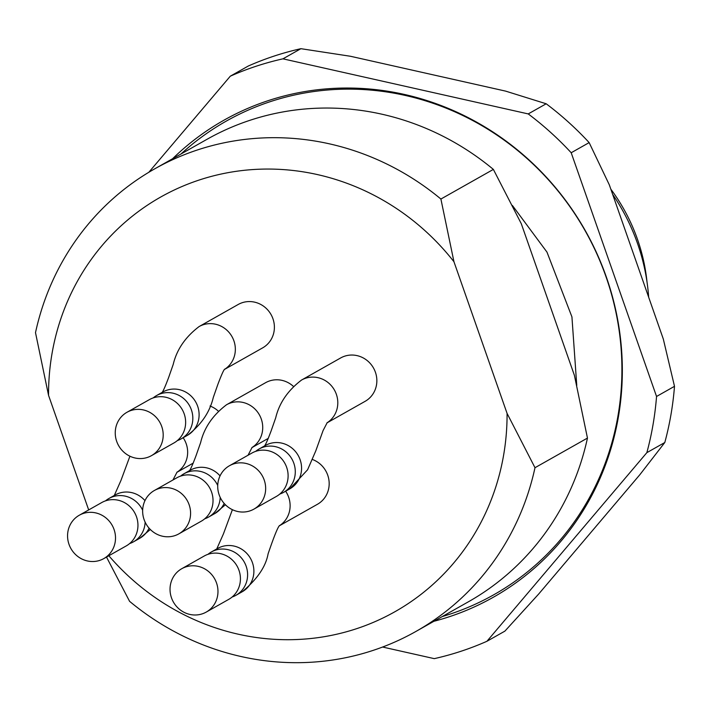 <?xml version="1.0" encoding="UTF-8"?>
<svg xmlns="http://www.w3.org/2000/svg" width="710" height="710" viewBox="0 0 710 710"><rect width="100%" height="100%" fill="white"/><g stroke="black" fill="none" stroke-linecap="round" stroke-linejoin="round"><path stroke-width="1.06" d="M433.881 621.294A273.927 260.375 -119.5 0 0 606.358 277.086A273.927 260.375 -119.5 0 0 268.229 100.634A273.927 260.375 -119.5 0 0 172.574 158.756M382.601 647.032L434.271 658.64A310.447 295.094 -119.5 0 0 486.927 641.281L646.854 452.652A310.447 295.094 -119.5 0 0 656.546 396.473L571.195 152.748A310.447 295.094 -119.5 0 0 528.231 113.919L282.953 58.832A310.447 295.094 -119.5 0 0 230.306 76.183L148.834 172.273M646.854 452.652L664.808 442.507L639.923 474.617L538.748 593.951L504.881 631.137L486.927 641.281M664.808 442.507A310.447 295.094 -119.5 0 0 674.5 386.32L656.546 396.473M571.195 152.748L589.149 142.603A310.447 295.094 -119.5 0 0 546.185 103.775L528.231 113.919M282.953 58.832L300.907 48.688A310.447 295.094 -119.5 0 0 248.26 66.039L230.306 76.183M589.149 142.603L609.313 184.831L663.309 339.025L674.5 386.32M300.907 48.688L350.456 56.267L505.627 91.12L546.185 103.775M180.979 154.008A271.992 258.538 60.5 0 1 270.306 101.645A271.992 258.538 60.5 0 1 607.378 280.743A271.992 258.538 60.5 0 1 442.294 616.546M648.665 297.197A199.217 189.366 -119.5 0 0 637.553 243.557A199.217 189.366 -119.5 0 0 612.686 194.451M646.987 281.781A179.293 170.427 -119.5 0 0 637.491 239.35A179.293 170.427 -119.5 0 0 610.831 189.171M216.523 582.963A24.903 23.67 -119.5 0 0 181.751 568.71A24.903 23.67 -119.5 0 0 172.344 599.968A24.903 23.67 -119.5 0 0 202.217 613.857A24.903 23.67 -119.5 0 0 206.255 612.073A24.903 23.67 -119.5 0 0 216.523 582.963M114.062 529.5A24.903 23.67 -119.5 0 0 79.289 515.238A24.903 23.67 -119.5 0 0 69.873 546.496A24.903 23.67 -119.5 0 0 99.755 560.385A24.903 23.67 -119.5 0 0 103.784 558.601A24.903 23.67 -119.5 0 0 114.062 529.5M161.747 426.541A24.903 23.67 -119.5 0 0 126.975 412.279A24.903 23.67 -119.5 0 0 117.558 443.537A24.903 23.67 -119.5 0 0 147.44 457.426A24.903 23.67 -119.5 0 0 151.47 455.642A24.903 23.67 -119.5 0 0 161.747 426.541M264.209 480.013A24.903 23.67 -119.5 0 0 229.436 465.751A24.903 23.67 -119.5 0 0 220.029 497.009A24.903 23.67 -119.5 0 0 249.902 510.898A24.903 23.67 -119.5 0 0 253.931 509.114A24.903 23.67 -119.5 0 0 264.209 480.013M189.135 504.757A24.903 23.67 -119.5 0 0 154.363 490.495A24.903 23.67 -119.5 0 0 144.955 521.752A24.903 23.67 -119.5 0 0 174.829 535.642A24.903 23.67 -119.5 0 0 178.858 533.858A24.903 23.67 -119.5 0 0 189.135 504.757M206.255 612.073L228.7 599.391A24.903 23.67 -119.5 0 0 237.06 566.065A24.903 23.67 -119.5 0 0 204.196 556.028L181.751 568.71M103.784 558.601L126.229 545.919A24.903 23.67 -119.5 0 0 134.589 512.593A24.903 23.67 -119.5 0 0 101.734 502.556L79.289 515.238M151.47 455.642L173.915 442.969A24.903 23.67 -119.5 0 0 182.275 409.643A24.903 23.67 -119.5 0 0 149.419 399.606L126.975 412.279M253.931 509.114L276.385 496.432A24.903 23.67 -119.5 0 0 284.745 463.106A24.903 23.67 -119.5 0 0 251.881 453.069L229.436 465.751M178.858 533.858L201.303 521.175A24.903 23.67 -119.5 0 0 209.663 487.85A24.903 23.67 -119.5 0 0 176.808 477.812L154.363 490.495M232.099 597.03A24.903 23.67 -119.5 0 0 235.88 595.335A24.903 23.67 -119.5 0 0 244.24 562.009A24.903 23.67 -119.5 0 0 211.376 551.972A24.903 23.67 -119.5 0 0 207.977 554.332M129.637 543.558A24.903 23.67 -119.5 0 0 133.418 541.863A24.903 23.67 -119.5 0 0 145.124 522.125M142.657 510.233A24.903 23.67 -119.5 0 0 108.914 498.5A24.903 23.67 -119.5 0 0 105.515 500.861M177.322 440.608A24.903 23.67 -119.5 0 0 181.103 438.904A24.903 23.67 -119.5 0 0 189.463 405.579A24.903 23.67 -119.5 0 0 156.599 395.541A24.903 23.67 -119.5 0 0 153.2 397.902M279.784 494.071A24.903 23.67 -119.5 0 0 283.565 492.376A24.903 23.67 -119.5 0 0 291.925 459.05A24.903 23.67 -119.5 0 0 259.061 449.013A24.903 23.67 -119.5 0 0 255.662 451.374M204.711 518.815A24.903 23.67 -119.5 0 0 208.491 517.12A24.903 23.67 -119.5 0 0 220.198 497.382M217.73 485.489A24.903 23.67 -119.5 0 0 183.988 473.756A24.903 23.67 -119.5 0 0 180.588 476.117M279.305 525.826L317.45 504.278A24.903 23.67 -119.5 0 0 329.023 480.865A24.903 23.67 -119.5 0 0 312.48 459.494M218.227 411.055A24.903 23.67 -119.5 0 0 210.009 406.022M224.529 369.404L262.673 347.856A24.903 23.67 -119.5 0 0 272.081 316.598A24.903 23.67 -119.5 0 0 242.208 302.708A24.903 23.67 -119.5 0 0 238.169 304.492L199.119 326.556C185.39 336.966 176.763 349.568 173.231 364.372L168.652 377.471C164.995 387.207 162.679 392.319 161.711 392.834M326.99 422.876L365.135 401.319A24.903 23.67 -119.5 0 0 374.543 370.07A24.903 23.67 -119.5 0 0 344.669 356.18A24.903 23.67 -119.5 0 0 340.64 357.964L301.581 380.027C287.852 390.438 279.225 403.04 275.702 417.844L271.113 430.943C267.457 440.67 265.141 445.791 264.173 446.297M293.31 386.311A24.903 23.67 -119.5 0 0 269.596 380.924A24.903 23.67 -119.5 0 0 265.567 382.708L226.508 404.771C212.778 415.181 204.152 427.784 200.628 442.587L196.04 455.687C192.383 465.414 190.067 470.535 189.1 471.041M106.5 557.066L129.584 601.326A265.62 252.485 -119.5 0 0 415.9 631.456L468.369 601.814A265.62 252.485 -119.5 0 0 587.463 438.07L574.408 375.368L521.291 223.703L493.37 169.406L440.901 199.04A265.62 252.485 -119.5 0 0 154.585 168.918A265.62 252.485 -119.5 0 0 35.5 332.653L48.555 395.363A238.134 226.357 -119.5 0 1 199.235 180.012A238.134 226.357 -119.5 0 1 453.956 261.75L507.073 413.406L534.994 467.712L587.463 438.07M415.9 631.456A265.62 252.485 -119.5 0 0 534.994 467.712M493.37 169.406A265.62 252.485 -119.5 0 0 207.054 139.275L154.585 168.918M440.901 199.04L453.956 261.75M88.679 509.931L48.555 395.363M108.834 555.753A238.134 226.357 -119.5 0 0 361.479 627.01A238.134 226.357 -119.5 0 0 507.073 413.406M235.88 595.335L242.163 591.785A24.903 23.67 -119.5 0 0 250.523 558.459A24.903 23.67 -119.5 0 0 217.668 548.422L211.376 551.972M133.418 541.863L139.701 538.313A24.903 23.67 -119.5 0 0 149.091 528.178M144.973 500.63A24.903 23.67 -119.5 0 0 115.198 494.95L108.914 498.5M181.103 438.904L187.387 435.354A24.903 23.67 -119.5 0 0 197.833 406.768A24.903 23.67 -119.5 0 0 172.273 389.133A24.903 23.67 -119.5 0 0 162.883 391.991L156.599 395.541M283.565 492.376L289.849 488.826A24.903 23.67 -119.5 0 0 298.209 455.5A24.903 23.67 -119.5 0 0 265.354 445.463L259.061 449.013M208.491 517.12L214.775 513.57A24.903 23.67 -119.5 0 0 224.165 503.434M220.047 475.886A24.903 23.67 -119.5 0 0 190.271 470.206L183.988 473.756M285.633 491.205A24.903 23.67 60.5 0 1 279.349 525.773M183.171 437.742A24.903 23.67 60.5 0 1 176.879 472.301M198.871 326.698A24.903 23.67 60.5 0 1 208.9 323.671A24.903 23.67 60.5 0 1 233.945 340.969A24.903 23.67 60.5 0 1 224.573 369.351M301.342 380.161A24.903 23.67 60.5 0 1 334.073 389.435A24.903 23.67 60.5 0 1 327.035 422.814M226.268 404.904A24.903 23.67 60.5 0 1 258.999 414.178A24.903 23.67 60.5 0 1 251.961 447.557M576.76 385.406L571.932 316.9L546.975 252.112L512.416 205.492M242.163 591.785C257.153 579.324 265.797 566.678 268.096 553.835C274.024 536.449 277.85 527.006 279.571 525.506L279.554 525.524M216.754 548.936L223.428 533.902L232.392 509.682M139.701 538.313L150.343 529.509M172.956 479.995L177.083 472.052M114.292 495.465L120.966 480.43L129.921 456.21M224.786 369.085C223.827 369.59 221.511 374.711 217.846 384.438L213.266 397.538C209.743 412.341 201.116 424.944 187.387 435.354M289.849 488.826L307.59 469.772L315.781 450.877L323.05 430.633L327.239 422.565M214.775 513.57L225.416 504.766M248.03 455.252L252.156 447.309M176.843 472.363L193.253 463.089M251.917 447.62L268.327 438.345"/></g></svg>
